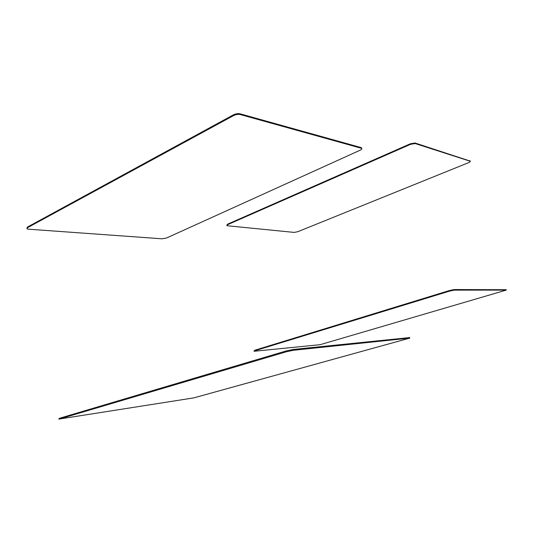 <?xml version="1.0" encoding="UTF-8"?>
<svg xmlns="http://www.w3.org/2000/svg" width="533" height="533" viewBox="0 0 533 533"><rect width="100%" height="100%" fill="white"/><g stroke="black" fill="none" stroke-linecap="round" stroke-linejoin="round"><path stroke-width="0.8" d="M226.825 225.219L227.618 224.16L410.343 143.797L415.027 142.997L470.146 161.073M294.103 232.401L297.734 231.728L468.52 162.692C469.959 162.072 470.519 161.586 470.193 161.233L415.167 143.537L410.49 144.343L227.718 224.626L226.911 225.619L227.511 225.772L294.103 232.401M253.994 351.087L254.861 350.214L449.406 290.538L454.216 289.546L506.157 289.712M320.146 344.684L506.263 290.099L454.369 290.132L449.559 291.125L254.967 350.714L254.028 351.24L254.607 351.22L320.146 344.684M26.857 228.191L27.336 227.125L233.381 114.862C235.726 113.742 237.951 113.389 240.07 113.802L361.141 147.594L361.667 148.367M162.065 238.804L166.596 237.978L360.121 150.219C361.694 149.453 362.2 148.827 361.634 148.341L240.236 114.542C238.124 114.135 235.892 114.488 233.547 115.608L27.436 227.738L27.096 228.884L28.515 229.197L162.065 238.804M58.83 419.191L59.243 418.352L286.148 350.947L293.157 349.461L409.644 337.596M193.772 397.885L409.77 338.102L293.343 350.294L286.334 351.787L59.356 419.018L193.772 397.885M470.033 161.159L469.899 160.68M415.167 143.537L415.027 142.997M410.49 144.343L410.343 143.797M227.718 224.626L227.618 224.16M506.123 290.085L505.977 289.579M454.369 290.132L454.216 289.546M449.559 291.125L449.406 290.538M254.967 350.714L254.861 350.214M361.294 148.201L361.141 147.594M240.236 114.542L240.07 113.802M233.547 115.608L233.381 114.862M27.436 227.738L27.336 227.125M409.464 338.122L409.291 337.462M293.343 350.294L293.157 349.461M286.334 351.787L286.148 350.947M59.356 419.018L59.243 418.352M470.193 161.233L470.059 160.753M506.263 290.099L506.123 289.586M361.634 148.341L361.481 147.741M409.77 338.102L409.604 337.436"/></g></svg>
